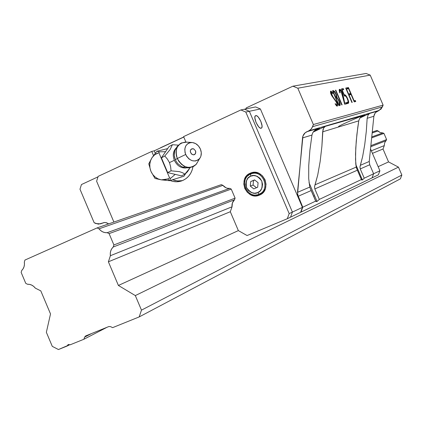 <?xml version="1.0" encoding="UTF-8"?>
<svg xmlns="http://www.w3.org/2000/svg" width="423" height="423" viewBox="0 0 423 423"><rect width="100%" height="100%" fill="white"/><g stroke="black" fill="none" stroke-linecap="round" stroke-linejoin="round"><path stroke-width="0.63" d="M108.896 326.524L85.679 335.931L108.896 326.524L110.562 326.625L112.618 327.651L110.562 326.625L108.896 326.524M40.804 290.881L35.336 288.148L40.804 290.881L50.511 313.935L40.804 290.881M27.59 284.277C30.604 284.15 33.19 285.44 35.336 288.148L33.708 286.413L31.788 285.144L29.705 284.415L27.59 284.277L25.761 283.368L21.15 272.407L21.758 270.429L21.15 272.407L25.761 283.368L27.59 284.277M227.78 188.309L229.647 188.362L107.172 232.692C103.968 232.883 101.25 231.593 99.014 228.827L97.094 227.912L24.952 260.05L24.338 262.033C24.788 265.485 23.926 268.282 21.758 270.429L23.117 268.769L24.037 266.728L24.449 264.433L24.338 262.033L24.952 260.05L97.094 227.912L221.324 184.645L97.094 227.912L99.014 228.827L222.91 185.353L225.961 187.759M372.256 132.076L376.888 130.464L372.256 132.076M372.161 132.986L378.019 130.934L376.888 130.464L380.182 132.552L382.815 132.922L371.759 136.925L382.815 132.922L380.182 132.552L378.019 130.934L372.161 132.986M99.014 228.827L222.91 185.353L221.324 184.645L222.91 185.353C224.735 187.548 226.982 188.552 229.647 188.362L107.172 232.692L109.102 233.612L231.238 189.076L109.102 233.612L113.898 244.949L235.093 198.117L113.898 244.949L113.227 247.006L234.506 199.778L232.412 202.903L232.042 206.799L110.382 255.709C109.943 252.15 110.889 249.247 113.227 247.006L234.506 199.778L235.093 198.117L234.506 199.778C232.544 201.607 231.719 203.949 232.042 206.799L110.382 255.709L108.388 261.8L230.313 211.722L108.388 261.8L118.398 285.462L238.355 230.604L118.398 285.462L135.323 295.582L398.45 167.127L388.557 161.909L383.016 149.007L384.311 145.591L371.331 150.81L384.311 145.591L384.623 142.9L386.606 139.569L383.952 133.393L382.815 132.922L383.952 133.393L371.658 137.877L383.952 133.393L386.606 139.569L370.86 145.649L386.606 139.569L384.623 142.9L384.311 145.591L383.016 149.007L372.425 153.353L383.016 149.007L388.557 161.909L378.141 166.673L388.557 161.909L398.45 167.127L135.323 295.582L141.478 310.133L401.85 175.043L398.45 167.127L401.85 175.043L141.478 310.133L139.183 316.922L400.37 178.866L401.85 175.043L400.37 178.866L139.183 316.922L112.618 327.651L139.183 316.922L141.478 310.133L135.323 295.582L118.398 285.462L108.388 261.8L110.382 255.709L110.287 253.229L110.757 250.86L111.757 248.74L113.227 247.006L113.898 244.949L109.102 233.612L107.172 232.692L104.925 232.592L102.726 231.873L100.716 230.593L99.014 228.827M370.749 146.723L386.167 140.722L370.749 146.723M313.57 196.203L314.606 195.727L313.57 196.203M84.595 337.131L85.679 335.931L84.595 337.131L83.902 339.251L107.014 327.291L83.902 339.251L70.16 344.803L83.902 339.251L84.595 337.131L91.542 333.557L84.595 337.131M67.13 346.03L68.119 344.602L70.16 344.803L68.272 344.534L67.13 346.03L58.448 349.535L52.283 346.368L46.361 332.304L50.511 313.935L46.361 332.304L52.283 346.368L58.448 349.535L69.858 344.623L67.13 346.03M361.702 115.987L325.229 126.371L313.179 132.076L325.229 126.371L323.632 128.09L322.966 129.724L321.892 146.258L320.169 161.385L317.747 174.921L314.538 186.829L314.834 188.938L319.312 199.402L317.054 201.459L309.002 182.62L317.054 201.459L315.674 201.121L311.154 190.561L298.104 196.309L297.48 192.37L309.768 187.082L311.154 190.561L309.768 187.082L308.7 178.617L308.732 165.689L309.879 150.339L311.957 135.064L312.756 132.769L314.173 130.876L317.847 128.523L306.844 131.733L308.705 130.903L379.135 110.419L382.455 106.876L312.602 126.651L311.064 129.195L308.705 130.903L379.135 110.419L375.645 112.449L374.344 114.416L373.874 116.267L367.153 118.308L366.318 131.167L364.732 144.597L362.633 156.589L359.968 167L360.253 168.93L364.229 178.199L362.405 179.939L355.849 164.653L362.405 179.939L361.374 179.548L357.366 170.199L314.834 188.938L314.543 186.755L315.003 184.825L356.229 167.08L357.366 170.199L356.229 167.08L315.003 184.825L317.747 174.921L320.169 161.385L321.892 146.258L322.67 131.812L323.632 128.09L325.229 126.371L363.875 115.104L360.692 117.171L359.455 118.842L358.762 120.856L322.67 131.812L358.762 120.856L356.906 134.361L355.769 147.976L355.537 159.487L356.229 167.08L355.769 163.865L355.532 154.12L356.229 141.298L357.758 127.455L358.762 120.856L359.455 118.842L360.692 117.171L363.875 115.104C353.379 119.286 336.957 126.752 338.691 126.546M361.728 116.277L364.848 115.209L360.359 117.525L364.832 115.294L361.728 116.277M315.272 129.935L319.545 128.476L313.549 131.579L319.582 128.544L315.272 129.935M360.021 117.948L369.66 113.417L368.1 114.987L367.153 118.308L368.1 114.987L369.66 113.417L377.559 111.117L369.66 113.417L360.021 117.948M338.77 104.55L335.952 97.983L337.179 98.199L338.881 101.039L339.685 104.032L338.77 104.55L335.952 97.983L335.64 98.125L335.952 97.983C336.65 97.38 337.628 98.4 338.881 101.039L339.505 104.354L338.77 104.55M335.518 96.973L333.298 91.786L334.307 91.807L335.751 94.033L336.412 96.645L335.518 96.973L333.298 91.786L332.98 91.928L333.298 91.786C333.911 91.172 334.725 91.923 335.751 94.033L336.311 96.793L335.518 96.973M338.897 104.64L339.51 104.365M335.661 97.089L335.233 97.179L335.788 96.909M359.973 166.948L360.338 165.314L369.237 161.48L369.739 164.748L360.253 168.93L369.739 164.748L373.615 173.768L364.229 178.199L360.253 168.93M347.341 88.883L346.955 87.984L345.771 88.222L347.569 87.704L345.713 88.079L351.899 102.498L352.216 102.419L349.033 95.006L348.742 95.138L350.461 94.683L350.011 93.647L348.325 94.165L349.403 93.922L349.795 94.837L349.403 93.922L350.011 93.647L348.293 94.096L348.589 93.964L346.479 89.057L346.188 89.19L348.013 88.74L347.569 87.704L346.955 87.984L347.341 88.883M345.988 102.916L346.389 103.857L345.988 102.916L346.606 102.636L344.66 103.112C343.904 99.156 342.524 89.628 339.42 89.359L339.812 92.891L340.145 92.822L339.96 90.374L341.001 90.903L344.708 104.275L347.061 103.693L346.606 102.636L344.311 103.323L345.988 102.916M339.405 90.644L339.923 90.39M339.23 89.586L340.256 90.369M339.558 105.507L339.542 104.349L339.558 105.507M336.343 97.586L336.972 97.301L336.343 97.586L336.565 97.845L336.222 96.835M333.996 91.68L332.552 90.924L333.996 91.68M335.693 97.073L336.311 96.793M336.946 105.094L336.898 106.115L336.946 105.094M330.511 91.41L332.557 93.483L332.896 93.414L332.557 92.759L332.235 92.901M347.896 103.413L348.034 102.107L347.886 103.413M345.348 95.921L344.01 95.122L345.348 95.921M343.027 89.776L342.635 88.867L341.43 89.11L342.635 88.867L343.027 89.776M347.278 102.514L347.865 102.25L347.098 102.44L347.553 103.498L348.325 103.302C348.986 102.858 348.742 101.271 347.606 98.548L347.315 98.681L347.606 98.548C346.204 95.561 345.094 94.35 344.28 94.916L342.149 89.956L341.853 90.094L343.703 89.634L343.249 88.581L341.366 88.967L344.407 96.047C345.025 93.705 349.155 101.15 347.854 102.244L347.098 102.44L347.553 103.498L348.42 103.249L348.679 102.583L347.606 98.548L345.707 95.339L344.882 94.805L343.978 95.053L344.28 94.916L342.149 89.956L343.703 89.634L343.249 88.581L341.366 88.967L344.407 96.047L345.633 96.063L347.008 97.999L348.076 101.055L347.854 102.255M355.098 101.673L354.701 100.748L353.84 100.96L355.309 100.478L353.818 100.901L354.104 100.769L348.42 87.529L348.103 87.593L354.236 101.885L355.754 101.509L355.309 100.478L354.701 100.748L355.098 101.673M314.834 188.938L357.366 170.199L361.374 179.548L319.312 199.402L314.834 188.938M367.153 118.308L373.874 116.267L369.237 161.48L360.338 165.314L362.633 156.589L364.732 144.597L366.318 131.167L367.153 118.308M104.285 222.509L100.425 223.857L95.936 223.566L94.16 222.725L98.422 224.169L104.539 222.493L106.681 222.81L108.663 223.883L105.729 222.572L104.042 222.535L100.854 223.688L104.285 222.509M81.449 184.555L79.984 189.203L94.16 222.725L79.984 189.203L81.449 184.555L98.004 176.851L81.449 184.555M160.481 147.786L183.741 136.967L160.481 147.786M246.212 107.902L245.858 108.933L246.212 107.902L292.901 86.186L366.085 73.465L370.22 75.125L297.813 88.206L292.901 86.186L246.212 107.902M336.972 97.301C335.814 92.415 334.323 90.242 332.489 90.776L338.881 105.676L340.05 105.38L339.225 100.97L338.913 101.113L339.225 100.97L336.972 97.301L336.338 94.588L334.889 91.733L333.483 90.622L332.489 90.776L338.881 105.676L340.145 105.306L340.118 103.778L339.225 100.97L336.972 97.301M383.116 105.121L382.455 106.876L312.602 126.651L313.369 124.531L383.116 105.121L381.139 108.991L376.163 111.973L375.037 113.174L373.874 116.267L369.237 161.48L369.739 164.748L373.615 173.768L372.039 177.909L300.943 212.172L302.762 207.217L315.674 201.121L316.245 201.591L317.054 201.459L319.312 199.402L361.374 179.548L361.781 180.013L362.405 179.939L364.229 178.199L373.615 173.768L372.039 177.909L300.61 212.314L302.762 207.217L298.104 196.309L311.154 190.561L315.674 201.121L302.762 207.217L297.543 194.374L302.53 137.924C302.894 135.027 304.333 132.965 306.844 131.733L317.847 128.523L314.173 130.876L312.756 132.769L311.957 135.064L302.53 137.924L311.957 135.064L309.879 150.339L308.732 165.689L308.7 178.617L309.768 187.082L297.48 192.37L302.968 135.963L305.2 132.759L309.969 130.173L311.064 129.195L311.952 128.005L313.369 124.531L297.813 88.206L370.22 75.125L383.116 105.121L313.369 124.531L297.813 88.206L292.901 86.186L366.085 73.465L370.22 75.125L383.116 105.121M335.116 103.847L335.413 103.714L335.09 103.794L336.481 105.845L337.501 105.898L337.512 104.402L336.74 102.112C333.853 98.781 332.002 95.476 331.183 92.203L332.896 93.414L330.728 91.119C329.094 95.238 337.855 101.108 336.856 105.163L335.09 103.794L337.258 106.11L336.74 102.112L336.444 102.25M335.487 90.279L335.799 90.141L335.46 90.21L341.773 104.925L342.107 104.841L335.799 90.141L335.487 90.279M315.336 129.533L317.847 128.523M355.754 101.509L355.309 100.478L354.104 100.769L348.42 87.529L348.103 87.593L354.236 101.885L355.754 101.509M342.107 104.841L335.799 90.141L335.46 90.21L341.773 104.925L342.107 104.841M336.74 102.112L331.933 95.418L331.05 92.975L331.346 92.161M332.557 92.759L330.971 91.077L330.516 91.326L330.5 92.346L331.59 95.498L336.528 102.435L337.068 104.296L336.914 105.121L336.29 104.962L335.413 103.714M347.061 103.693L346.606 102.636L344.66 103.112L342.344 92.785L340.927 90.147L340.124 89.406L339.431 89.343L339.146 90.258L339.812 92.891L340.145 92.822L339.817 90.49L340.298 90.379L341.234 91.252L342.186 93.34L344.708 104.275L347.061 103.693M348.013 88.74L347.569 87.704L345.713 88.079L351.899 102.498L352.216 102.419L349.033 95.006L350.461 94.683L350.011 93.647L348.589 93.964L346.479 89.057L348.013 88.74M261.165 128.222C258.305 129.316 252.658 116.431 255.656 115.659L255.783 115.622C258.675 114.644 264.238 127.386 261.266 128.19L261.869 127.513L262.059 125.959L260.859 121.353L258.268 117.081L256.909 115.897L255.783 115.622L255.058 116.309L254.858 117.858L256.058 122.501L258.68 126.8L260.045 127.973L261.165 128.222M302.429 207.355L300.61 212.314L290.553 217.163L292.404 212.087L302.429 207.355L292.404 212.087L249.353 111.291L244.457 109.219L255.587 106.94L260.383 108.96L249.353 111.291L244.457 109.219L249.353 111.291L260.383 108.96L302.429 207.355L260.383 108.96L255.587 106.94L240.867 109.954L244.457 109.219L249.353 111.291L245.8 112.047L240.867 109.954L183.593 136.608L185.914 142.07L183.593 136.608L240.867 109.954L245.8 112.047L249.353 111.291L292.404 212.087L249.353 111.291L292.404 212.087L290.553 217.163L292.404 212.087L289.173 213.615L292.404 212.087L290.553 217.163L300.61 212.314L302.429 207.355M373.609 173.758L379.907 170.786L378.358 174.842L372.044 177.887L378.358 174.842L379.907 170.786L373.609 173.758M370.527 148.928L379.907 170.786L370.527 148.928M257.681 192.613C254.286 194.569 250.596 192.925 246.609 187.696C245.583 181.176 246.937 177.337 250.67 176.185L250.585 174.123L250.67 176.185L248.132 177.988L246.35 180.933L245.853 184.449L246.609 187.696L248.428 190.477L251.294 192.528L254.641 193.242L257.681 192.613L260.23 190.826L262.033 187.875L262.54 184.349L261.779 181.086L259.955 178.289L257.068 176.238L253.71 175.54L250.67 176.185C254.059 174.202 257.76 175.836 261.779 181.086C262.799 187.643 261.435 191.487 257.681 192.613L259.151 194.162L257.681 192.613M259.542 195.077L259.378 195.14C246.646 200.983 237.181 178.326 250.21 173.208L250.908 172.928C263.629 167.757 272.386 190.207 259.542 195.077L255.318 195.912L251.04 194.955L247.355 192.359L244.811 188.521L243.796 184.021L244.462 179.532L246.715 175.735L250.21 173.208L254.429 172.335L258.728 173.266L262.445 175.862L265.015 179.722L266.03 184.259L265.343 188.769L263.064 192.571L259.542 195.077M252.071 172.595L248.518 175.36L252.066 172.595M259.553 194.887L255.815 194.934L260.309 194.707M250.601 174.117L251.22 173.869C262.879 169.1 270.937 189.694 259.151 194.162L263.793 191.688L259.151 194.162C270.741 189.79 263.169 169.486 251.548 173.758M256.676 172.595L253.324 173.139L256.676 172.595M258.072 182.699L254.567 179.897L250.675 181.599L254.731 180.029L250.675 181.599L250.289 186.094L253.097 185.047L253.483 180.579L253.097 185.047L250.289 186.094L253.784 188.896L257.681 187.204L258.072 182.699L257.681 187.204L253.784 188.896L250.289 186.094L250.675 181.599L254.567 179.897L258.072 182.699M256.454 187.738L253.097 185.047L256.454 187.738M259.151 194.162L258.871 194.279M153.507 155.542L151.757 151.423L154.242 150.81L155.283 153.263L154.242 150.81L151.757 151.423L98.157 176.365L96.613 181.229L113.898 222.064L96.613 181.229L98.157 176.365L151.757 151.423L153.507 155.542M182.123 180.684L178.707 181.018L175.27 180.621L172.505 179.749L177.459 180.959L182.456 180.61M192.967 166.747C191.582 173.922 187.727 178.67 181.404 180.996C177.644 182.165 173.874 181.996 170.099 180.489L172.875 181.367L176.322 181.768L179.749 181.435L183.016 180.372L185.998 178.628L188.584 176.259L190.667 173.351L192.164 170.03L192.967 166.747M290.553 217.163L287.307 218.723L289.173 213.615L245.8 112.047L289.173 213.615L287.307 218.723L290.553 217.163M183.788 137.068L154.242 150.81L183.788 137.068M189.361 168.846L187.384 171.844L185.914 173.256L189.361 168.846M229.647 188.362L231.238 189.076L235.093 198.117L231.238 189.076L229.647 188.362M232.042 206.799L230.313 211.722L238.355 230.604L247.08 235.537L287.307 218.723L247.08 235.537L238.355 230.604L230.313 211.722L232.042 206.799M164.78 156.008L170.157 149.483L172.404 144.714L178.369 145.142L172.404 144.714L169.041 146.585L172.404 144.714L170.157 149.483L164.78 156.008L161.422 157.837L164.78 156.008L167.328 158.979L164.78 156.008M176.026 148.135C173.076 151.334 172.515 155.384 174.345 160.296L169.475 162.585L167.328 158.979L169.475 162.585L174.345 160.296C172.515 155.384 173.076 151.334 176.026 148.135M175.688 149.002C173.885 152.185 173.768 155.764 175.334 159.741L177.279 158.519L176.365 155.653L176.042 152.106L176.402 149.493L177.396 146.892L180.23 143.667L181.499 142.932L186.702 142.144L185.486 142.059C177.327 143.46 174.593 148.944 177.279 158.519L185.649 154.506C183.672 147.505 185.66 143.497 191.608 142.466C195.489 142.747 198.419 144.936 200.391 149.039L198.392 145.856L195.585 143.566L192.38 142.514L189.271 142.868L187.902 143.561L185.792 145.866L184.793 149.081L185.047 152.708L186.532 156.193L189.012 159L192.105 160.698L195.331 161.026L198.202 159.942L200.28 157.62L200.92 156.098L201.279 152.634L200.391 149.039C201.824 152.756 201.549 155.971 199.566 158.678C194.48 162.733 189.842 161.343 185.649 154.506L177.279 158.519C183.027 167.862 189.382 169.75 196.346 164.172L197.864 161.586L196.023 164.547L193.618 166.429L190.096 167.45L186.908 167.185L183.963 166.049L181.504 164.346L178.855 161.38L177.279 158.519L175.334 159.741L176.407 161.787L177.787 163.627L181.24 166.403L183.18 167.233M174.736 151.101L174.26 155.336L175.334 159.741M170.591 178.316L169.597 177.919L167.735 178.982L169.475 180.679L170.591 178.316L169.597 177.919L167.735 178.982L164.6 179.881L161.316 179.849L158.102 178.892L155.183 177.073L152.751 174.519L150.969 171.405L149.959 167.942L149.784 164.357L150.461 160.893L151.947 157.784L153.327 156.029L154.982 154.575L158.9 152.74L169.597 177.919L158.9 152.74L159.334 151.815L165.583 151.693L161.422 157.837L167.688 172.589L171.072 170.818L170.622 166.741L169.475 162.585L170.622 166.741L171.072 170.818L167.688 172.589L181.493 175.868L184.914 174.128L182.688 172.801L179.569 171.669L171.072 170.818L179.569 171.669L182.688 172.801L184.914 174.128L181.493 175.868L175.222 174.376L170.591 178.316L169.475 180.679L167.735 178.982L161.316 179.849L169.475 180.679L183.931 176.232L186.612 172.203L183.931 176.232L169.475 180.679L161.316 179.849C156.6 178.95 153.147 176.132 150.969 171.405C149.081 166.546 149.404 162.009 151.947 157.784L154.485 154.955L156.579 153.602L158.9 152.74L159.334 151.815L156.97 151.249L151.947 157.784L148.78 163.823L150.969 171.405L155.003 178.474L161.316 179.849L155.003 178.474L150.969 171.405L148.78 163.823L151.947 157.784L156.97 151.249L159.334 151.815L165.583 151.693L169.041 146.585L161.422 157.837L167.688 172.589L175.222 174.376L170.591 178.316M195.511 150.847L193.898 149.018L191.793 148.796L190.424 150.302L190.398 152.074L191.714 154.168L193.285 154.85L194.321 154.723L195.68 153.211L195.511 150.847L195.807 152.053L195.162 154.146L193.285 154.85L191.265 153.739L190.297 151.466L190.424 150.302L190.947 149.367L192.83 148.674L193.898 149.018L195.511 150.847M186.443 167.905C181.224 168.46 177.189 165.922 174.345 160.296C177.189 165.922 181.224 168.46 186.443 167.905M190.186 167.667L184.914 174.128L190.186 167.667M183.513 167.328L184.629 166.382L183.513 167.328M167.682 148.589L156.97 151.249L167.682 148.589M356.547 168.185L361.549 179.844M104.37 222.503L100.436 223.852M336.2 105.454L336.835 105.168M330.59 92.473L331.198 92.193M309.837 187.32L315.838 201.348M253.324 173.139L250.585 174.123C238.487 178.86 247.169 199.64 258.987 194.231L261.054 193.411M180.431 143.529L177.216 146.39L175.101 150.123M185.486 142.059L191.608 142.466M196.346 164.172L199.566 158.678M193.158 166.662L188.425 167.915L183.566 167.344"/></g></svg>
